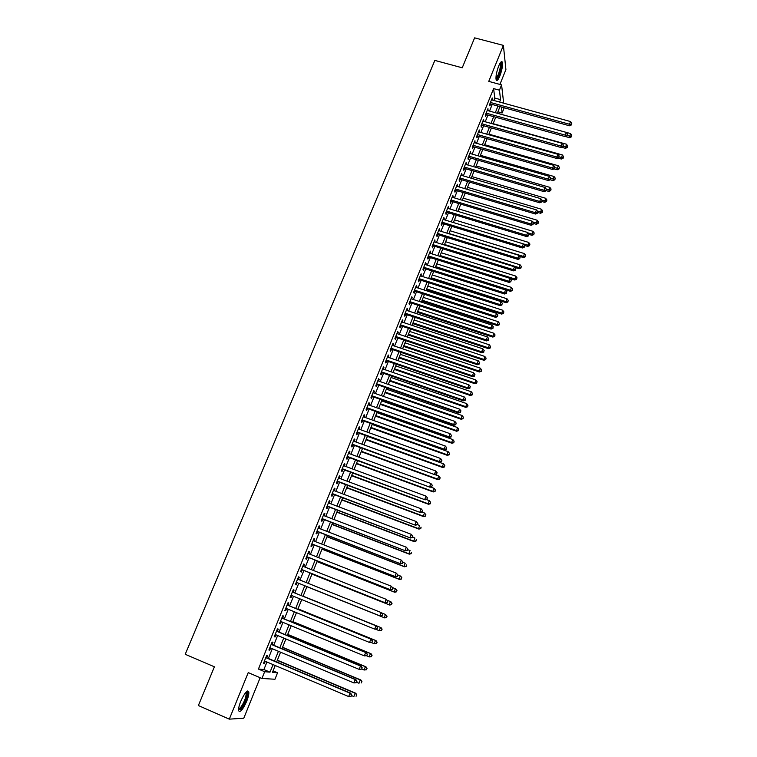 <?xml version="1.0" encoding="UTF-8"?>
<svg xmlns="http://www.w3.org/2000/svg" width="757" height="757" viewBox="0 0 757 757"><rect width="100%" height="100%" fill="white"/><g stroke="black" fill="none" stroke-linecap="round" stroke-linejoin="round"><path stroke-width="1.14" d="M246.697 701.256C248.381 696.951 249.081 693.819 248.779 691.86C247.302 689.722 244.615 692.882 240.745 701.332C239.042 705.656 238.341 708.798 238.635 710.757C240.168 712.857 242.855 709.688 246.697 701.256M499.828 76.06C502.061 69.956 502.894 65.329 502.326 62.169C501.588 60.806 500.377 62.102 498.674 66.048C496.431 72.189 495.598 76.826 496.166 79.958C496.904 81.33 498.125 80.024 499.828 76.06M273.059 670.863L277.554 672.774L274.961 679.247L261.931 678.471L264.666 671.714L270.022 672.15L273.059 664.599M499.923 84.415L505.913 69.587L503.396 45.392L474.62 37.85L462.234 67.789L434.849 60.409L185.219 654.285L214.392 666.803L198.372 705.533L229.305 719.15L243.782 718.204L260.153 677.704M504.19 107.768L502.137 112.982L501.427 107.002M497.907 111.809L502.137 112.982M266.701 657.757L267.637 655.439L266.748 655.316L263.521 663.302L264.42 663.397L265.262 661.306M272.047 644.538L272.984 642.229L272.104 642.078L268.896 650.008L269.776 650.149L270.637 648.03M277.365 631.385L278.292 629.095L277.44 628.897L274.242 636.798L275.113 636.968L275.974 634.82M282.654 618.299L283.582 616.018L282.749 615.782L279.56 623.645L280.412 623.853L281.292 621.677M287.925 605.288L288.843 603.007L288.02 602.742L284.859 610.558L285.692 610.804L286.581 608.6M293.158 592.334L294.076 590.072L293.271 589.76L290.13 597.538L290.934 597.831L291.842 595.589M298.381 579.417L299.28 577.194L298.504 576.843L295.372 584.584L296.167 584.906L297.075 582.653M303.585 566.558L304.465 564.381L303.699 563.993L300.586 571.696L301.362 572.055L302.27 569.813M308.761 553.755L309.622 551.626L308.875 551.21L305.771 558.874L306.528 559.272L307.437 557.038M313.909 541.018L314.751 538.946L314.023 538.492L310.938 546.119L311.676 546.545L312.575 544.321M319.038 528.348L319.861 526.314L319.142 525.831L316.066 533.42L316.795 533.884L317.694 531.679M324.138 515.735L324.942 513.757L324.233 513.237L321.186 520.788L321.895 521.289L322.785 519.084M329.21 503.187L329.995 501.257L329.304 500.699L326.267 508.212L326.967 508.751L327.847 506.565M334.263 490.706L335.02 488.823L334.357 488.227L331.329 495.703L332.011 496.28L332.891 494.094M339.287 478.282L340.025 476.446L339.373 475.822L336.363 483.259L337.026 483.865L337.906 481.698M344.284 465.915L345.012 464.126L344.369 463.473L341.379 470.873L342.022 471.507L342.893 469.359M349.261 453.613L349.971 451.872L349.346 451.181L346.365 458.543L346.999 459.215L347.86 457.077M354.21 441.369L354.901 439.675L354.295 438.956L351.324 446.28L351.939 446.99L352.809 444.851M359.14 429.191L359.812 427.535L359.215 426.787L356.263 434.083L356.869 434.811L357.72 432.692M364.041 417.069L364.694 415.461L364.117 414.675L361.174 421.933L361.761 422.699L362.622 420.589M368.924 405.004L369.558 403.443L368.99 402.62L366.066 409.849L366.643 410.644L367.486 408.543M373.778 392.997L374.393 391.483L373.844 390.631L370.939 397.822L371.488 398.646L372.34 396.554M378.614 381.045L379.21 379.579L378.67 378.699L375.775 385.852L376.324 386.713L377.166 384.622M383.421 369.161L383.998 367.732L383.477 366.814L380.601 373.939L381.121 374.829L381.963 372.756M388.199 357.323L388.767 355.941L388.265 354.995L385.398 362.083L385.909 363L386.742 360.938M392.968 345.552L393.508 344.208L393.025 343.233L390.167 350.283L390.669 351.239L391.492 349.185M397.709 333.828L398.229 332.522L397.756 331.528L394.917 338.54L395.4 339.524L396.233 337.48M402.421 322.16L402.932 320.902L402.469 319.87L399.649 326.854L400.112 327.866L400.936 325.832M407.115 310.559L407.616 309.339L407.162 308.279L404.352 315.224L404.806 316.265L405.629 314.25M411.789 299.006L411.836 296.735L409.035 303.652L409.48 304.721L410.294 302.705M416.445 287.499L416.482 285.247L413.7 292.136L414.126 293.233L414.931 291.227M421.072 276.059L421.11 273.816L418.337 280.667L418.753 281.793L419.558 279.797M425.68 264.666L425.708 262.433L422.955 269.255L423.352 270.41L424.157 268.432M430.26 253.33L430.298 251.116L427.544 257.9L427.932 259.083L428.736 257.106M434.83 242.051L434.859 239.837L432.124 246.593L432.493 247.813L433.288 245.845M439.372 230.819L439.391 228.623L436.675 235.342L437.035 236.581L437.83 234.623M443.886 219.634L443.914 217.448L441.208 224.148L441.549 225.416L442.343 223.466M448.39 208.506L448.409 206.339L445.712 213.001L446.053 214.297L446.838 212.357M452.866 197.435L452.885 195.278L450.207 201.911L450.529 203.226L451.304 201.296M457.323 186.411L457.342 184.263L454.673 190.868L454.976 192.212L455.761 190.291M461.761 175.444L461.779 173.306L459.12 179.873L459.414 181.245L460.19 179.333M466.18 164.515L466.189 162.395L463.549 168.934L463.833 170.334L464.599 168.423M470.58 153.643L470.589 151.532L467.949 158.043L468.223 159.462L468.99 157.57M474.951 142.827L474.961 140.717L472.34 147.199L472.595 148.646L473.362 146.763M479.313 132.049L479.313 129.958L476.702 136.411L476.948 137.888L477.714 136.005M483.647 121.328L483.647 119.246L481.045 125.671L481.282 127.167L482.039 125.302M487.962 110.654L487.962 108.582L485.379 114.979L485.597 116.502L486.354 114.638M493.829 100.463L494.804 98.06L493.592 88.597L258.43 669.065L263.89 669.548L266.937 662.015M268.366 658.458L272.302 648.73M273.712 645.238L277.639 635.511M279.03 632.076L282.957 622.358M284.32 618.989L288.247 609.281M289.581 605.96L293.498 596.261M294.823 592.996L298.731 583.325M300.037 580.08L303.926 570.475M305.241 567.211L309.083 557.691M310.417 554.408L314.231 544.974M315.565 541.662L319.34 532.313M320.684 528.982L324.431 519.718M325.784 516.369L329.494 507.19M330.856 503.812L334.528 494.718M335.9 491.321L339.543 482.313M340.924 478.888L344.53 469.965M345.921 466.52L349.497 457.673M350.898 454.219L354.437 445.447M355.847 441.965L359.357 433.278M360.767 429.777L364.249 421.166M365.669 417.646L369.113 409.121M370.552 405.582L373.967 397.122M375.406 393.564L378.784 385.19M380.232 381.613L383.581 373.315M385.039 369.719L388.36 361.496M389.827 357.881L393.11 349.734M394.586 346.091L397.841 338.019M399.317 334.367L402.554 326.371M404.039 322.7L407.238 314.78M408.733 311.08L411.903 303.235M413.398 299.526L416.539 291.748M418.044 288.02L421.157 280.317M422.671 276.57L425.756 268.934M427.279 265.177L430.336 257.607M431.859 253.832L434.887 246.337M436.42 242.543L439.42 235.124M440.962 231.311L443.933 223.949M445.485 220.126L448.428 212.84M449.98 208.989L452.894 201.769M454.455 197.908L457.342 190.764M458.912 186.884L461.779 179.797M463.35 175.908L466.18 168.887M467.76 164.979L470.57 158.024M472.16 154.106L474.942 147.218M476.532 143.281L479.285 136.459M480.884 132.503L483.619 125.738M485.218 121.773L487.924 115.073M489.533 111.09L492.211 104.466M492.258 100.028L492.258 97.975L489.684 104.334L489.893 105.885L490.64 104.031M261.931 678.471L248.239 672.613L229.305 719.15M258.43 669.065L264.666 671.714M493.592 88.597L499.44 90.187L501.588 84.869L503.67 103.17M503.396 45.392L488.748 81.387L501.588 84.869M275.217 665.517L272.463 672.348L277.554 672.774M499.998 106.614L497.33 113.257M495.721 117.25L493.025 123.959M491.425 127.933L488.7 134.708M487.101 138.673L484.357 145.514M482.767 149.46L479.995 156.358M478.405 160.295L475.604 167.259M474.033 171.177L471.204 178.217M469.633 182.115L466.776 189.212M465.214 193.101L462.328 200.274M460.776 204.144L457.862 211.373M456.32 215.234L453.377 222.53M451.834 226.371L448.873 233.743M447.33 237.566L444.34 245.003M442.807 248.807L439.789 256.32M438.265 260.105L435.218 267.685M433.704 271.46L430.619 279.115M429.115 282.863L426.002 290.584M424.507 294.322L421.365 302.119M419.87 305.837L416.71 313.71M415.224 317.41L412.026 325.349M410.549 329.03L407.323 337.045M405.847 340.707L402.592 348.797M401.125 352.44L397.841 360.606M396.384 364.24L393.072 372.482M391.615 376.087L388.275 384.405M386.827 387.991L383.458 396.384M382.02 399.951L378.614 408.43M377.185 411.978L373.75 420.523M372.33 424.052L368.858 432.682M367.448 436.193L363.937 444.908M362.537 448.39L358.998 457.181M357.607 460.653L354.039 469.52M352.658 472.964L349.053 481.925M347.671 485.351L344.038 494.387M342.675 497.784L339.004 506.906M337.641 510.284L333.941 519.491M332.588 522.85L328.86 532.143M327.516 535.473L323.741 544.851M322.406 548.163L318.602 557.625M317.278 560.918L313.445 570.466M312.13 573.73L308.25 583.373M306.945 586.618L303.046 596.317M301.731 599.591L297.813 609.309M296.479 612.64L292.562 622.377M291.199 625.755L287.282 635.502M285.9 638.946L281.983 648.692M280.573 652.193L276.646 661.949M499.592 102.053L500.557 99.64L499.44 90.187M274.498 661.041L278.425 651.294M279.835 647.793L283.752 638.047M285.143 634.612L289.06 624.875M290.423 621.497L294.341 611.77M295.675 608.439L299.592 598.721M300.908 595.456L304.816 585.757M306.121 582.512L309.992 572.888M311.307 569.624L315.149 560.076M316.473 556.792L320.287 547.339M321.621 544.018L325.387 534.66M326.731 531.319L330.468 522.037M331.821 518.677L335.531 509.48M336.884 506.102L340.555 496.989M341.927 493.592L345.561 484.556M346.943 481.13L350.548 472.188M351.929 468.744L355.506 459.877M356.897 456.414L360.436 447.624M361.837 444.141L365.347 435.436M366.757 431.935L370.23 423.305M371.649 419.775L375.094 411.231M376.522 407.682L379.929 399.223M381.367 395.656L384.745 387.262M386.184 383.676L389.533 375.368M390.981 371.763L394.302 363.521M395.76 359.897L399.043 351.74M400.51 348.097L403.765 340.016M405.241 336.354L408.468 328.339M409.953 324.658L413.142 316.719M414.637 313.029L417.798 305.166M419.302 301.447L422.434 293.659M423.939 289.922L427.052 282.2M428.557 278.453L431.641 270.807M433.155 267.032L436.202 259.462M437.726 255.677L440.754 248.164M442.287 244.369L445.277 236.932M446.819 233.109L449.781 225.747M451.323 221.905L454.266 214.61M455.818 210.758L458.733 203.529M460.284 199.659L463.17 192.496M464.732 188.607L467.589 181.519M469.16 177.611L471.99 170.59M473.57 166.672L476.371 159.708M477.96 155.772L480.733 148.874M482.323 144.928L485.076 138.096M486.675 134.14L489.401 127.365M491 123.391L493.696 116.682M495.305 112.698L497.983 106.056M494.804 98.06L500.557 99.64M263.89 669.548L270.022 672.15M491.709 99.328L492.457 99.536M487.423 109.916L488.18 110.125M483.117 120.552L483.874 120.76M478.793 131.235L479.55 131.453M474.45 141.966L475.216 142.184M470.088 152.753L470.854 152.971M465.706 163.588L466.473 163.805M461.306 174.47L462.063 174.687M456.878 185.399L457.644 185.626M452.44 196.385L453.197 196.612M447.974 207.418L448.74 207.645M443.488 218.499L444.255 218.735M438.984 229.636L439.751 229.873M434.452 240.83L435.218 241.067M429.91 252.072L430.676 252.318M425.339 263.37L426.106 263.606M420.741 274.715L421.517 274.961M416.132 286.118L416.899 286.364M411.496 297.577L412.272 297.823M406.84 309.083L407.616 309.339M402.156 320.646L402.932 320.902M397.453 332.266L398.229 332.522M392.732 343.943L393.508 344.208M387.991 355.676L388.767 355.941M383.222 367.457L383.998 367.732M378.424 379.304L379.21 379.579M373.608 391.208L374.393 391.483M368.773 403.169L369.558 403.443M363.909 415.186L364.694 415.461M359.026 427.26L359.812 427.535M354.115 439.391L354.901 439.675M349.185 451.588L349.971 451.872M344.227 463.833L345.012 464.126M339.24 476.153L340.025 476.446M334.234 488.52L335.02 488.823M329.2 500.954L329.995 501.257M324.147 513.454L324.942 513.757M319.066 526.011L319.861 526.314M313.956 538.634L314.751 538.946M308.828 551.314L309.622 551.626M303.671 564.06L304.465 564.381M298.485 576.872L299.28 577.194M290.139 597.5L290.934 597.831M284.887 610.483L285.692 610.804M279.607 623.522L280.412 623.853M274.308 636.637L275.113 636.968M268.981 649.809L269.776 650.149M263.616 663.056L264.42 663.397M489.893 103.823L569.491 125.785L569.482 124.262L490.432 102.479M571.365 124.337L571.781 123.259L571.365 124.337L569.482 124.262L570.532 121.555L491.501 99.829M569.491 125.785L571.365 124.943M571.781 123.259L570.532 121.555M565.479 136.553L569.519 137.679L570.541 133.563L497.34 113.238M567.258 135.588L571.355 136.288L571.355 136.875L571.762 135.219L571.355 136.288M570.541 133.563L571.762 135.219M571.355 136.875L569.519 137.679M500.434 62.632L500.623 62.661C501.702 64.544 501.106 68.707 498.844 75.151C497.652 77.999 496.696 79.267 495.967 78.955M495.93 78.255L498.238 74.688C500.027 69.795 500.699 66.086 500.235 63.55L500.046 63.228M496.242 80.138L498.92 75.785C501.134 69.72 501.957 65.121 501.389 61.989L501.276 61.743M246.28 691.907L246.801 692.04C248.627 693.128 244.464 704.852 240.906 708.618L238.559 709.583M238.597 708.921L240.442 707.786C244.161 702.553 246.082 697.642 246.205 693.043L245.826 692.381M240.631 709.763C245.249 703.272 247.634 697.188 247.776 691.501L247.596 690.98M485.597 114.43L565.299 136.639L565.29 135.134L486.126 113.115M567.173 135.21L567.589 134.121L567.173 135.21L565.29 135.134L566.34 132.418L487.205 110.446M565.299 136.639L567.173 135.806M567.589 134.121L566.34 132.418M481.282 125.085L561.098 147.539L561.069 146.063L481.812 123.798M562.962 146.129L563.388 145.032L562.962 146.129L561.069 146.063L562.129 143.328L482.89 121.12M561.098 147.539L562.971 146.716M563.388 145.032L562.129 143.328M476.957 135.787L556.878 158.487L556.84 157.04L477.468 134.528M558.732 157.096L559.158 155.999L558.732 157.096L556.84 157.04L557.9 154.296L478.556 131.841M556.878 158.487L558.751 157.674M559.158 155.999L557.9 154.296M472.605 146.546L552.629 169.483L552.582 168.063L473.106 145.306M554.484 168.12L554.909 167.013L554.484 168.12L552.582 168.063L553.651 165.31L474.194 142.609M552.629 169.483L554.503 168.688M554.909 167.013L553.651 165.31M561.685 147.274L565.422 148.334L566.435 144.218L493.138 123.684M563.151 146.262L567.258 146.953L567.258 147.53L567.665 145.883L567.258 146.953M566.435 144.218L567.665 145.883M567.258 147.53L565.422 148.334M557.871 158.052L561.306 159.027L562.319 154.93L488.918 134.169M559.016 156.973L563.132 157.674L563.142 158.232L563.549 156.595L563.132 157.674M562.319 154.93L563.549 156.595M563.142 158.232L561.306 159.027M554.048 168.877L557.171 169.776L558.174 165.698L484.679 144.71M554.872 167.742L558.997 168.442L559.007 168.991L559.414 167.363L558.997 168.442M558.174 165.698L559.414 167.363M559.007 168.991L557.171 169.776M550.207 179.759L553.017 180.573L554.02 176.504L480.421 155.299M550.67 178.548L554.843 179.248L554.853 179.797L555.26 178.169L554.843 179.248M554.02 176.504L555.26 178.169M554.853 179.797L553.017 180.573M468.233 157.352L548.371 180.545L548.305 179.144L468.715 156.141M550.216 179.191L550.651 178.075L550.216 179.191L548.305 179.144L549.374 176.372L469.813 153.425M548.371 180.545L550.244 179.75M550.651 178.075L549.374 176.372M546.062 190.603L548.844 191.417L549.837 187.358L476.144 165.934M546.374 189.382L550.661 190.121L550.68 190.65L551.077 189.032L550.661 190.121M549.837 187.358L551.077 189.032M550.68 190.65L548.844 191.417M463.842 168.205L544.084 191.644L544.009 190.281L464.315 167.023M545.929 190.31L546.365 189.203L545.929 190.31L544.009 190.281L545.087 187.49L465.423 164.297M544.084 191.644L545.958 190.859M546.365 189.203L545.087 187.49M541.861 201.494L544.652 202.318L545.636 198.268L471.848 176.608M541.946 200.227L546.469 201.031L546.488 201.551L546.885 199.943L546.469 201.031M545.636 198.268L546.885 199.943M546.488 201.551L544.652 202.318M459.423 179.106L539.779 202.8L539.694 201.466L459.896 177.952M541.624 201.494L542.059 200.368L541.624 201.494L539.694 201.466L540.782 198.665L461.004 175.217M539.779 202.8L541.652 202.024M542.059 200.368L540.782 198.665M537.65 212.433L540.441 213.256L541.425 209.225L467.533 187.339M537.347 211.08L542.249 211.998L542.277 212.509L542.674 210.9L542.249 211.998M541.425 209.225L542.674 210.9M542.277 212.509L540.441 213.256M454.995 190.064L535.454 214.013L535.36 212.698L455.449 188.938M537.3 212.717L537.725 211.6L537.3 212.717L535.36 212.698L536.448 209.888L456.566 186.184M535.454 214.013L537.338 213.247M537.725 211.6L536.448 209.888M533.42 223.391L532.985 224.517L533.42 223.391L536.211 224.252L537.186 220.24L463.199 198.116M532.71 221.981L538.019 223.012L538.047 223.514L538.435 221.905L538.019 223.012M537.186 220.24L538.435 221.905M538.047 223.514L536.211 224.252M450.538 201.069L531.111 225.274L531.007 223.996L450.983 199.971M532.947 224.006L531.007 223.996L532.095 221.167L452.099 197.208M531.111 225.274L532.985 224.517M533.382 222.87L532.095 221.167M446.072 212.121L526.749 236.591L526.626 235.332L446.498 211.052M528.575 235.342L529.02 234.206L528.575 235.342L526.626 235.332L527.724 232.494L447.624 208.279M526.749 236.591L528.623 235.843M529.02 234.206L527.724 232.494M441.577 223.23L522.368 247.965L522.226 246.735L441.993 222.189M524.185 246.735L524.629 245.59L524.185 246.735L522.226 246.735L523.333 243.877L443.119 219.407M522.368 247.965L524.241 247.227M524.629 245.59L523.333 243.877M437.063 234.386L517.958 259.386L517.816 258.184L437.47 233.383M519.775 258.175L520.22 257.03L519.775 258.175L517.816 258.184L518.914 255.317L438.606 230.582M517.958 259.386L519.832 258.657M520.22 257.03L518.914 255.317M432.521 245.599L513.53 270.864L513.369 269.691L432.919 244.625M515.347 269.672L515.791 268.527L515.347 269.672L513.369 269.691L514.486 266.814L434.054 241.805M513.53 270.864L515.403 270.145M515.791 268.527L514.486 266.814M427.97 256.869L509.083 282.399L508.912 281.254L428.348 255.913M510.89 281.235L511.335 280.071L510.89 281.235L508.912 281.254L510.029 278.358L429.493 253.093M509.083 282.399L510.956 281.689M511.335 280.071L510.029 278.358M423.39 268.186L504.616 293.99L504.427 292.874L423.759 267.268M506.414 292.845L506.868 291.682L506.414 292.845L504.427 292.874L505.553 289.959L424.904 264.42M504.616 293.99L506.49 293.29M506.868 291.682L505.553 289.959M418.782 279.551L500.122 305.629L499.923 304.551L419.141 278.671M501.919 304.503L502.374 303.339L501.919 304.503L499.923 304.551L501.049 301.627L420.296 275.813M500.122 305.629L501.995 304.939M502.374 303.339L501.049 301.627M414.164 290.981L495.608 317.334L495.4 316.275L414.505 290.12M497.406 316.227L497.851 315.054L497.406 316.227L495.4 316.275L496.535 313.341L415.669 287.253M495.608 317.334L497.481 316.653M497.851 315.054L496.535 313.341M409.518 302.459L491.075 329.087L490.848 328.065L409.849 301.636M492.864 328.008L493.318 326.825L492.864 328.008L490.848 328.065L491.993 325.113L411.023 298.75M491.075 329.087L492.949 328.415M493.318 326.825L491.993 325.113M404.853 313.994L486.514 340.896L486.278 339.912L405.175 313.199M488.303 339.846L488.757 338.663L488.303 339.846L486.278 339.912L487.423 336.941L406.348 310.304M486.514 340.896L488.388 340.243M488.757 338.663L487.423 336.941M400.16 325.576L481.935 352.771L481.689 351.806L400.472 324.819M483.714 351.74L484.177 350.548L483.714 351.74L481.689 351.806L482.843 348.826L401.645 321.905M481.935 352.771L483.818 352.119M484.177 350.548L482.843 348.826M529.039 234.415L531.963 235.304L532.928 231.301L458.846 208.951M528.045 232.919L533.799 234.575L534.187 232.967L533.761 234.083M532.928 231.301L534.187 232.967M533.799 234.575L531.963 235.304M524.506 245.429L527.695 246.403L528.651 242.41L454.465 219.823M523.352 243.905L529.531 245.675L529.919 244.085L529.484 245.202M528.651 242.41L529.919 244.085M529.531 245.675L527.695 246.403M519.766 256.424L523.409 257.55L524.355 253.576L450.074 230.753M448.967 233.497L523.276 256.377L525.244 256.841L525.623 255.251L525.197 256.368M524.355 253.576L525.623 255.251M525.244 256.841L523.409 257.55M514.987 267.476L519.094 268.754L520.04 264.789L445.655 241.729M444.548 244.483L518.952 267.6L520.93 268.044L521.308 266.464L520.882 267.59M520.04 264.789L521.308 266.464M520.93 268.044L519.094 268.754M510.19 278.567L514.769 280.005L515.706 276.059L441.217 252.753M440.11 255.525L514.618 278.888L516.605 279.314L516.974 277.734L516.548 278.86M515.706 276.059L516.974 277.734M516.605 279.314L514.769 280.005M435.284 267.524L510.417 291.313L511.344 287.386L436.77 263.833M435.654 266.615L510.256 290.215L512.252 290.631L512.621 289.051L512.186 290.186M511.344 287.386L512.621 289.051M512.252 290.631L510.417 291.313M430.818 278.633L506.045 302.677L506.972 298.76L432.294 274.961M431.168 277.753L505.875 301.608L507.881 301.996L508.25 300.434L507.815 301.57M506.972 298.76L508.25 300.434M507.881 301.996L506.045 302.677M426.323 289.799L501.654 314.089L502.572 310.181L427.79 286.146M426.664 288.947L501.465 313.048L503.49 313.417L503.859 311.856L503.414 313.001M502.572 310.181L503.859 311.856M503.49 313.417L501.654 314.089M421.81 301.012L497.245 325.548L498.153 321.668L423.277 297.378M422.141 300.198L497.046 324.545L499.081 324.895L499.44 323.343L499.005 324.488M498.153 321.668L499.44 323.343M499.081 324.895L497.245 325.548M417.277 312.281L492.816 337.073L493.715 333.203L418.735 308.667M417.599 311.496L492.599 336.089L494.652 336.43L495.012 334.878L494.567 336.032M493.715 333.203L495.012 334.878M494.652 336.43L492.816 337.073M412.726 323.608L488.36 348.646L489.249 344.795L414.174 320.003M413.029 322.842L488.133 347.7L490.195 348.012L490.555 346.469L490.11 347.633M489.249 344.795L490.555 346.469M490.195 348.012L488.36 348.646M408.155 334.982L483.884 360.275L484.773 356.433L409.594 331.396M408.449 334.253L483.647 359.357L485.72 359.651L486.079 358.118L485.625 359.282M484.773 356.433L486.079 358.118M485.72 359.651L483.884 360.275M395.457 337.225L477.336 364.704L477.071 363.767L395.75 336.496M479.105 363.691L479.569 362.489L479.105 363.691L477.071 363.767L478.235 360.777L396.933 333.572M477.336 364.704L479.209 364.06M479.569 362.489L478.235 360.777M390.716 348.92L472.718 376.683L472.434 375.784L391 348.229M474.478 375.699L474.942 374.497L474.478 375.699L472.434 375.784L473.598 372.775L392.192 345.287M472.718 376.683L474.592 376.059M474.942 374.497L473.598 372.775M385.966 360.673L468.072 388.729L467.779 387.868L386.231 360.01M469.832 387.764L470.296 386.562L469.832 387.764L467.779 387.868L468.943 384.84L387.423 357.058M468.072 388.729L469.946 388.114M470.296 386.562L468.943 384.84M381.187 372.491L463.398 400.832L463.095 399.999L381.443 371.857M465.158 399.895L465.621 398.684L465.158 399.895L463.095 399.999L464.268 396.961L382.635 368.896M463.398 400.832L465.271 400.235M465.621 398.684L464.268 396.961M403.557 346.403L479.389 371.961L480.269 368.139L404.995 342.836M403.841 345.703L479.134 371.072L481.225 371.346L481.575 369.813L481.13 370.987M480.269 368.139L481.575 369.813M481.225 371.346L479.389 371.961M398.939 357.881L474.876 383.704L475.746 379.9L400.368 354.333M399.204 357.219L474.611 382.843L476.711 383.099L477.061 381.575L476.607 382.758M475.746 379.9L477.061 381.575M476.711 383.099L474.876 383.704M394.302 369.416L470.334 395.504L471.195 391.71L395.722 365.886M394.558 368.782L470.059 394.671L472.169 394.908L472.519 393.394L472.056 394.577M471.195 391.71L472.519 393.394M472.169 394.908L470.334 395.504M389.637 381.008L465.773 407.361L466.624 403.576L391.057 377.497M389.883 380.402L465.479 406.556L467.608 406.774L467.949 405.26L467.495 406.452M466.624 403.576L467.949 405.26M467.608 406.774L465.773 407.361M376.38 384.357L458.704 413L458.392 412.196L376.626 383.761M460.455 412.082L460.928 410.862L460.455 412.082L458.392 412.196L459.565 409.14L377.828 380.78M458.704 413L460.578 412.404M460.928 410.862L459.565 409.14M384.953 392.646L461.193 419.264L462.035 415.508L386.363 389.155M385.19 392.079L460.89 418.498L463.029 418.697L463.369 417.192L462.906 418.384M462.035 415.508L463.369 417.192M463.029 418.697L461.193 419.264M371.555 396.28L453.992 425.226L453.661 424.45L371.782 395.722M455.733 424.327L456.206 423.106L455.733 424.327L453.661 424.45L454.843 421.384L372.993 392.722M453.992 425.226L455.865 424.639M456.206 423.106L454.843 421.384M380.251 404.352L456.585 431.235L457.427 427.497L381.651 400.869M380.468 403.812L456.272 430.496L458.42 430.667L458.761 429.172L458.297 430.373M457.427 427.497L458.761 429.172M458.42 430.667L456.585 431.235M366.71 408.269L449.251 437.508L448.91 436.77L366.918 407.739M450.992 436.638L451.465 435.407L450.992 436.638L448.91 436.77L450.103 433.685L368.139 404.73M449.251 437.508L451.125 436.931M451.465 435.407L450.103 433.685M375.529 416.104L451.957 443.261L451.626 442.552L452.79 439.533L376.92 412.641M375.727 415.593L451.626 442.552L453.793 442.703L454.124 441.217L453.661 442.429M452.79 439.533L454.124 441.217M453.793 442.703L451.957 443.261M361.837 420.305L444.491 449.847L444.132 449.147L362.035 419.813M446.223 449.005L446.706 447.766L446.223 449.005L444.132 449.147L445.334 446.043L363.256 416.785M444.491 449.847L446.365 449.289M446.706 447.766L445.334 446.043M370.779 427.913L447.311 455.345L446.961 454.673L448.135 451.636L372.16 424.469M370.968 427.44L446.961 454.673L449.147 454.806L449.478 453.32L449.005 454.531M448.135 451.636L449.478 453.32M449.147 454.806L447.311 455.345M356.944 432.408L439.713 462.253L439.334 461.59L357.124 431.944M441.435 461.439L441.918 460.19L441.435 461.439L439.334 461.59L440.536 458.468L358.354 428.907M439.713 462.253L441.586 461.704M441.918 460.19L440.536 458.468M366 439.779L442.637 467.485L442.277 466.842L443.451 463.795L367.382 436.354M366.18 439.334L442.277 466.842L444.473 466.955L444.804 465.479L444.331 466.7M443.451 463.795L444.804 465.479M444.473 466.955L442.637 467.485M352.024 444.567L434.897 474.724L352.194 444.141M436.619 473.929L437.101 472.68L436.619 473.929L434.509 474.09L435.72 470.958L353.424 441.085M434.897 474.724L436.77 474.185M437.101 472.68L435.72 470.958M361.212 451.702L437.943 479.692L437.574 479.077L438.748 476.011L435.067 474.677M361.373 451.295L437.574 479.077L439.779 479.172L440.101 477.695L439.628 478.926M438.748 476.011L440.101 477.695M439.779 479.172L437.943 479.692M347.075 456.783L430.071 487.253L347.236 456.395M431.783 486.486L432.266 485.228L431.783 486.486L429.664 486.647L430.875 483.505L348.475 453.329M430.071 487.253L431.944 486.732M432.266 485.228L430.875 483.505M356.386 463.681L433.231 491.946L432.843 491.369L434.026 488.293L430.705 487.073M356.538 463.303L432.843 491.369L435.057 491.444L435.379 489.978L434.906 491.208M434.026 488.293L435.379 489.978M435.057 491.444L433.231 491.946M342.107 469.066L425.207 499.847L342.249 468.715M426.92 499.1L427.402 497.841L426.92 499.1L424.791 499.279L426.011 496.119L343.498 465.631M425.207 499.847L427.08 499.336M427.402 497.841L426.011 496.119M351.551 475.718L428.49 504.266L428.084 503.727L429.276 500.632L426.323 499.544M351.683 475.377L428.084 503.727L430.317 503.774L430.638 502.317L430.165 503.556M429.276 500.632L430.638 502.317M430.317 503.774L428.49 504.266M337.12 481.405L420.334 512.498L337.243 481.083M422.028 511.789L422.52 510.511L422.028 511.789L419.898 511.969L421.119 508.789L338.502 477.989M420.334 512.498L422.198 511.997M422.52 510.511L421.119 508.789M346.687 487.811L423.721 516.653L423.305 516.142L424.507 513.028L421.933 512.073M346.81 487.508L423.305 516.142L425.557 516.16L425.869 514.722L425.396 515.962M424.507 513.028L425.869 514.722M425.557 516.16L423.721 516.653M332.096 493.801L415.423 525.216L332.209 493.526M417.116 524.535L414.978 524.724L416.208 521.526L417.788 523.456L417.116 524.535L417.788 523.456M333.468 490.404L416.208 521.526L417.609 523.257M415.423 525.216L417.296 524.733M341.795 499.961L418.943 529.096L418.507 528.613L419.709 525.49L417.344 524.601M341.909 499.696L418.507 528.613L420.769 528.623L421.081 527.175L420.599 528.424M420.769 528.623L418.943 529.096M327.062 506.263L410.493 538L327.156 506.017M412.177 537.338L410.029 537.536L411.269 534.328L412.858 536.24L412.177 537.338L412.858 536.24M328.424 502.894L411.269 534.328L412.679 536.06M410.493 538L412.366 537.527M336.884 512.177L414.126 541.596L413.682 541.151L414.893 538.019L412.527 537.11M336.979 511.94L413.682 541.151L415.962 541.132L416.265 539.703L415.782 540.952M415.962 541.132L414.126 541.596M321.99 518.782L405.544 550.85L322.075 518.583M407.219 550.216L405.061 550.424L406.301 547.197L407.909 549.09L407.219 550.216L407.909 549.09M323.343 515.432L406.301 547.197L407.72 548.92M405.544 550.85L407.408 550.386M331.954 524.44L409.291 554.162L408.837 553.755L410.048 550.594L407.673 549.686M332.03 524.251L408.837 553.755L411.127 553.708L411.43 552.288L410.947 553.547M411.127 553.708L409.291 554.162M316.899 531.367L400.557 563.757L316.965 531.206M402.232 563.151L400.065 563.369L401.314 560.133L402.932 562.016L402.232 563.151L402.932 562.016M318.243 528.045L401.314 560.133L402.733 561.855M400.557 563.757L402.431 563.312M326.996 536.77L404.437 566.785L403.964 566.416L405.184 563.246L402.809 562.328M327.052 536.618L403.964 566.416L406.263 566.35L406.566 564.93L406.083 566.198M406.263 566.35L404.437 566.785M311.78 544.018L395.551 576.739L311.837 543.886M397.217 576.153L395.04 576.389L396.299 573.125L397.927 574.998L397.217 576.153L397.927 574.998M313.124 540.706L396.299 573.125L397.718 574.856M395.551 576.739L397.425 576.295M322.009 549.166L399.554 579.474L399.062 579.143L400.292 575.954L397.917 575.027M322.056 549.043L399.062 579.143L401.38 579.048L401.683 577.638L401.191 578.916M401.683 577.638L400.775 576.295L401.872 577.78M401.38 579.048L399.554 579.474M306.642 556.726L390.527 589.779L306.68 556.641M392.183 589.23L389.997 589.466L391.255 586.192L392.892 588.047L392.183 589.23L392.892 588.047M307.967 553.443L391.255 586.192L392.684 587.915M390.527 589.779L392.391 589.353M317.003 561.618L394.652 592.229L394.142 591.927L395.372 588.728L392.59 587.631M317.032 561.533L394.142 591.927L396.479 591.813L396.772 590.413L396.28 591.69M396.772 590.413L395.873 589.031L396.971 590.536M396.479 591.813L394.652 592.229M301.475 569.501L385.464 602.894L301.494 569.453M387.12 602.364L384.925 602.61L386.193 599.317L387.839 601.162L387.12 602.364L387.839 601.162M302.791 566.236L386.193 599.317L387.622 601.049M385.464 602.894L387.338 602.477M311.969 574.128L389.723 605.042L389.202 604.777L390.432 601.56L387.215 600.282M311.988 574.08L389.202 604.777L391.549 604.644L391.833 603.244L391.341 604.531M391.833 603.244L390.953 601.834L392.041 603.357M391.549 604.644L389.723 605.042M382.03 615.573L379.825 615.829L296.28 582.322L380.383 616.066L379.825 615.829L381.102 612.517L382.758 614.343L382.03 615.573L382.758 614.343M297.586 579.105L381.102 612.517L382.54 614.249M380.383 616.066L382.247 615.668M306.916 586.703L384.764 617.92L384.225 617.693L385.474 614.457L381.821 613M306.916 586.684L384.225 617.693L386.59 617.532L386.874 616.151L386.382 617.438M386.874 616.151L385.474 614.457L387.092 616.245M386.59 617.532L384.764 617.92M377.137 628.925L377.658 627.591L377.137 628.925L374.696 629.114L291.048 595.267M376.91 628.84L374.696 629.114L375.983 625.784L376.551 625.992L292.363 592.012L375.983 625.784L377.421 627.515M377.658 627.591L376.551 625.992M381.026 627.629L303.103 596.166L381.026 627.629L382.115 629.19L381.396 630.411L382.115 629.19M375.661 629.228L379.229 630.676L380.487 627.421L381.897 629.114M381.613 630.486L379.229 630.676L381.396 630.411M372.009 642.248L372.52 640.914L372.009 642.248L369.548 642.466L285.786 608.278M371.772 642.182L369.548 642.466L370.835 639.116L371.432 639.287L287.121 604.957M287.102 605.013L370.835 639.116L372.283 640.848M372.52 640.914L371.432 639.287M371.062 642.438L374.213 643.724L375.472 640.45L376.03 640.621L298.003 608.855M376.882 642.144L376.38 643.45L377.109 642.21L375.472 640.45L297.984 608.902M376.608 643.516L374.213 643.724L376.38 643.45M376.03 640.621L377.109 642.21M366.842 655.647L367.363 654.303L366.842 655.647L364.363 655.884L280.497 621.346M366.606 655.6L364.363 655.884L365.669 652.525L366.274 652.657L281.859 617.977M281.822 618.072L365.669 652.525L367.117 654.247M367.363 654.303L366.274 652.657M366.454 655.723L369.161 656.83L370.428 653.546L371.006 653.679L292.874 621.592M371.848 655.24L371.346 656.556L372.075 655.288L370.428 653.546L292.836 621.686M371.573 656.603L369.747 656.953L371.346 656.556M371.006 653.679L372.075 655.288M361.657 669.112L362.177 667.759L361.657 669.112L359.159 669.377L275.179 634.489M361.411 669.074L359.159 669.377L360.464 665.99L361.089 666.084L276.57 631.054M276.513 631.196L360.464 665.99L361.931 667.721M362.177 667.759L361.089 666.084M361.695 669.018L364.089 670.011L365.366 666.709L365.962 666.803L287.726 634.404M366.785 668.403L366.284 669.718L367.022 668.431L365.366 666.709L287.669 634.536M366.52 669.756L364.089 670.011L366.284 669.718M365.962 666.803L367.022 668.431M356.443 682.644L356.963 681.281L356.443 682.644L353.935 682.937L269.833 647.699M356.187 682.625L353.935 682.937L355.241 679.54L355.885 679.587L271.243 644.207M271.176 644.387L355.241 679.54L356.708 681.262M356.963 681.281L355.885 679.587M356.594 682.256L358.998 683.259L360.275 679.937L360.881 679.994L282.55 647.273M361.704 681.631L361.193 682.956L361.95 681.65L360.275 679.937L282.484 647.443M360.881 679.994L361.95 681.65M351.201 696.241L351.721 694.879L351.201 696.241L348.674 696.563L264.467 660.965M350.936 696.241L348.674 696.563L349.989 693.147L350.652 693.157L265.896 657.417M265.811 657.644L349.989 693.147L351.456 694.879M351.721 694.879L350.652 693.157M351.466 695.551L353.869 696.572L355.156 693.232L355.781 693.251L277.346 660.208M356.594 694.926L356.083 696.26L356.84 694.926L355.156 693.232L277.261 660.416M355.781 693.251L356.84 694.926M245.893 692.428L246.801 692.04M245.514 692.75L246.205 693.043"/></g></svg>
